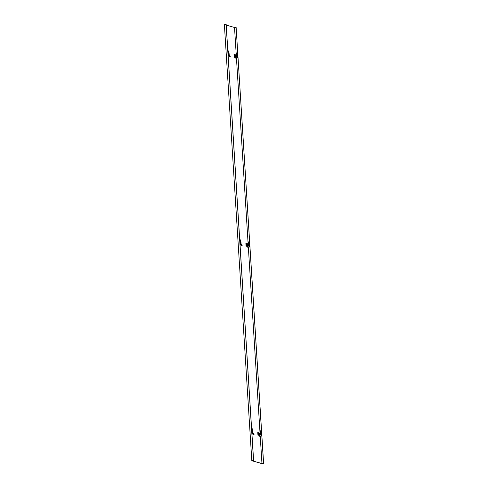 <?xml version="1.0" encoding="UTF-8"?>
<svg xmlns="http://www.w3.org/2000/svg" width="488" height="488" viewBox="0 0 488 488"><rect width="100%" height="100%" fill="white"/><g stroke="black" fill="none" stroke-linecap="round" stroke-linejoin="round"><path stroke-width="0.73" d="M245.946 244.464A1.22 0.518 81.7 0 0 245.94 244.866A1.22 0.518 81.7 0 0 245.995 245.281M257.835 433.435A1.22 0.518 81.7 0 0 257.829 433.832A1.22 0.518 81.7 0 0 257.884 434.253M234.057 55.492A1.22 0.518 81.7 0 0 234.051 55.894A1.22 0.518 81.7 0 0 234.106 56.315M253.607 460.501L226.17 24.418L224.389 24.65L251.82 460.733L253.607 460.501L252.021 460.733L261.958 463.563L260.281 436.864M226.212 25.114L234.527 27.474L236.113 27.249L263.55 463.332L261.958 463.563M236.113 27.249L263.611 463.35L261.891 463.6L251.82 460.733M260.031 432.917L259.994 432.307M259.97 431.953L260.263 432.453L260.83 431.398L259.97 431.953L248.392 247.892M248.142 243.945L248.105 243.341M248.081 242.969L236.503 58.92M236.253 54.973L236.216 54.369M236.192 53.997L234.527 27.474M226.109 24.4L253.54 460.483M252.558 432.6L252.967 432.716L252.894 431.557L252.375 431.404L252.4 431.825M252.967 432.716L252.619 432.771L252.253 431.099L252.375 428.836C251.454 429.989 251.631 431.831 252.9 434.35L253.388 434.43L253.327 433.606L253.76 433.74L254.102 434.771L253.193 434.607L254.102 434.771M258.853 434.393L259.378 434.54L259.305 433.375L258.78 433.228L258.853 434.393L258.469 434.448M258.78 433.228L258.396 433.283M260.025 432.392L260.44 433.326L260.22 435.131L259.335 435.211L259.36 434.54L258.927 434.607M253.327 433.606L252.381 432.935M252.845 431.538L252.808 430.971L252.217 430.806M252.955 433.344L252.918 432.722M251.899 433.399L252.436 433.551M251.893 433.295L252.375 433.423M251.875 432.954L252.18 432.911M251.875 433.009L252.198 432.966M252.68 432.954L252.211 431.063L252.564 432.886M252.912 433.283L253.156 434.222C251.93 431.77 251.759 429.989 252.65 428.891M252.211 431.063L252.217 430.715L252.211 431.063M260.311 431.868L260.763 431.166M259.024 434.588L258.469 434.479L258.494 433.271M259.97 437.022L259.61 435.802L259.97 437.022L260.256 436.87M259.97 435.204L259.396 435.93M259.287 433.368L259.89 432.929L260.44 433.326L260.342 434.765L259.75 434.698L260.122 435.131M259.89 435.192L259.268 435.278M259.335 435.211L257.939 435.119L259.25 435.375M259.262 433.021L257.774 432.502L257.939 435.119M258.036 432.459L258.201 435.076M260.379 432.905L259.89 432.929L260.446 432.795L260.074 432.527M260.232 432.075L260.305 432.581M260.037 431.764L260.738 430.721M260.83 431.398C261.678 433.905 261.464 435.741 260.189 436.894L260.141 436.943M259.848 433.265L259.75 434.698M240.669 243.628L241.078 243.744L241.005 242.585L240.486 242.432L240.511 242.853M241.078 243.744L240.73 243.799L240.364 242.127L240.486 239.864C239.565 241.023 239.742 242.859 241.011 245.379L241.499 245.458L241.438 244.634L241.871 244.769L242.213 245.799L241.304 245.635L242.213 245.799M228.78 54.662L229.189 54.778L229.116 53.613L228.597 53.467L228.622 53.881M229.189 54.778L228.841 54.827L228.476 53.155L228.597 50.892C227.676 52.051 227.853 53.887 229.122 56.407L229.61 56.492L229.549 55.663L229.982 55.797L230.324 56.834L229.415 56.663L230.324 56.834M241.438 244.634L240.493 243.963M240.956 242.566L240.919 242.005L240.328 241.834M241.066 244.372L241.029 243.756M240.011 244.427L240.547 244.579M240.004 244.329L240.486 244.451M239.986 243.982L240.291 243.939M239.986 244.037L240.309 243.994M240.791 243.982L240.322 242.097L240.675 243.915M241.023 244.311L241.267 245.25C240.041 242.798 239.87 241.023 240.761 239.925M240.322 242.097L240.328 241.743L240.322 242.097M229.549 55.663L228.604 54.998M229.067 53.601L229.031 53.033L228.439 52.863M229.177 55.4L229.14 54.784M228.122 55.461L228.659 55.608M228.116 55.358L228.597 55.48M228.097 55.016L228.402 54.967M228.097 55.071L228.421 55.022M228.903 55.01L228.433 53.125L228.787 54.949M229.134 55.345L229.378 56.279C228.152 53.826 227.981 52.051 228.872 50.953M228.433 53.125L228.439 52.771L228.433 53.125M248.13 242.835L248.374 243.481L248.874 242.194L248.404 242.951M248.422 242.896L248.874 242.194M248.136 243.421L248.49 243.939L248.002 243.963L247.867 246.184L248.233 246.159L247.507 246.959L248.3 247.922L247.507 246.959M247.135 245.623L246.58 245.507L246.605 244.299M248.185 243.555L248.557 243.823L248.197 246.355M247.556 246.226L247.471 245.574M247.446 246.239L246.05 246.147L247.361 246.403M248.49 243.939L245.885 243.53L246.05 246.147M246.147 243.494L246.312 246.111M248.343 243.109L248.416 243.61M248.148 242.792L248.849 241.755M248.941 242.426C249.789 244.939 249.575 246.769 248.3 247.922L248.081 248.05M247.861 245.726L248.453 245.793L248.551 244.354L247.959 244.293M247.398 244.403L247.373 244.055M236.241 53.869L236.485 54.51L236.985 53.222L236.515 53.979M236.534 53.924L236.985 53.222M236.247 54.455L236.601 54.967L236.113 54.992L235.978 57.212L236.344 57.188L235.619 57.987L236.412 58.95L235.619 57.987M235.246 56.651L234.691 56.535L234.716 55.327M236.296 54.583L236.668 54.851L236.308 57.383M235.667 57.255L235.582 56.602M235.558 57.273L234.161 57.175L235.472 57.438M236.601 54.967L233.996 54.558L234.161 57.175M234.258 54.522L234.423 57.139M236.454 54.137L236.528 54.638M236.259 53.82L236.961 52.783M237.052 53.454C237.9 55.968 237.686 57.797 236.412 58.95L236.192 59.085M235.972 56.761L236.564 56.822L236.662 55.388L236.07 55.321M235.509 55.431L235.484 55.083M246.965 245.421L247.489 245.568L247.416 244.409L246.891 244.256L246.965 245.421L246.58 245.476M246.891 244.256L246.507 244.311M247.489 245.568L247.038 245.635M235.076 56.449L235.6 56.596L235.527 55.437L235.002 55.284L235.076 56.449L234.691 56.504M235.002 55.284L234.618 55.345M235.6 56.596L235.149 56.663"/></g></svg>
